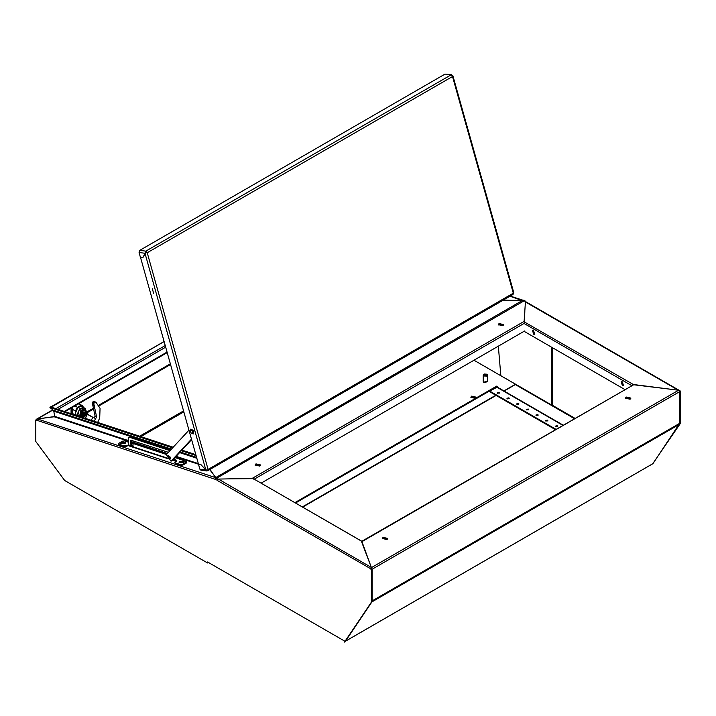 <?xml version="1.0" encoding="UTF-8"?>
<svg xmlns="http://www.w3.org/2000/svg" width="716" height="716" viewBox="0 0 716 716"><rect width="100%" height="100%" fill="white"/><g stroke="black" fill="none" stroke-linecap="round" stroke-linejoin="round"><path stroke-width="1.07" d="M497.45 393.084L499.464 393.084M499.276 392.27L499.616 392.744L497.638 393.218L497.298 392.744L499.276 392.27M507.572 398.91L508.047 398.32M507.904 398.633L507.286 398.508M533.572 334.157L534.664 334.265L533.572 330.586L532.48 330.479L533.572 334.157M534.915 334.032L534.145 333.817L532.811 330.38M622.32 385.396L623.412 385.503L622.32 381.825L621.228 381.718L622.32 385.396M623.663 385.271L622.902 385.056L621.56 381.619M507.098 398.651L509.112 398.651M508.924 397.845L509.264 398.32L507.286 398.785L506.946 398.32L508.924 397.845M516.746 404.218L518.751 404.218M518.572 403.412L518.912 403.887L516.925 404.361L516.594 403.887L518.572 403.412M526.394 409.785L528.399 409.785M528.22 408.979L528.56 409.454L526.573 409.928L526.233 409.454L528.22 408.979M536.042 415.361L538.047 415.361M537.859 414.555L538.199 415.02L536.221 415.495L535.881 415.02L537.859 414.555M545.682 420.927L547.695 420.927M547.507 420.122L547.847 420.596L545.869 421.071L545.529 420.596L547.507 420.122M555.33 426.494L557.343 426.494M557.155 425.689L557.495 426.163L555.518 426.638L555.177 426.163L557.155 425.689M503.294 300.12L522.644 300.684L509.98 296.254M524.801 311.487L524.506 322.066L632.837 384.224L632.541 385.011M632.541 384.394L678.303 390.202L525.437 301.946M504.118 391.034L515.341 384.564L574.33 418.618M679.278 390.829L680.2 390.963L680.2 423.711L652.607 463.896M679.618 423.693L679.386 424.4M523.342 300.559L523.87 300.702M522.931 300.514L523.924 300.067L525.66 301.66M679.618 391.294L680.2 390.963M679.618 424.042L680.2 423.711M525.123 301.382L525.66 301.069M679.52 390.685L678.303 390.202M216.527 478.377L217.924 479.129L252.247 478.351L524.139 321.377L525.437 301.561L679.144 390.274M555.33 429.591L489.771 391.741L489.771 391.079L497.235 387.061L563.116 425.089M489.771 391.079L555.902 429.251M632.541 384.447L632.031 385.306M524.067 331.338L624.782 389.486M470.94 397.577L471.683 396.798L476.274 397.577M475.343 398.463L470.877 397.246L471.683 396.127L476.337 397.246L475.719 398.239M71.063 408.433L71.063 412.792M503.885 390.9L515.475 384.206L473.956 360.264M52.787 409.829L36.776 419.075L54.702 416.497M36.776 419.075L36.409 419.603M164.089 341.595L51.301 407.144M164.071 341.559L50.773 406.965M497.334 387.114L496.752 386.094L294.929 502.614M497.334 386.425L295.511 502.954M386.962 539.569L387.768 538.459L383.105 537.34L382.308 538.459L386.962 539.569M382.371 538.79L383.105 538.011L387.705 538.79M630.062 399.224L630.859 398.105L626.205 396.995L625.408 398.105L630.062 399.224M625.462 398.436L626.205 397.657L630.796 398.436M371.846 601.95L345.425 641.178L652.965 463.619L679.645 423.317L679.645 391.643L372.105 569.202L372.105 600.867L679.645 423.317M678.589 390.247L633.624 384.796L361.983 541.627L371.434 567.591L678.589 390.247L679.645 391.643M366.502 554.721L361.473 541.511L633.624 384.796M371.344 568.012L372.087 569.184M652.965 463.619L652.41 463.941M255.2 465.319L255.934 464.532L260.526 465.31M255.934 463.87L255.138 464.979L259.792 466.089L260.588 464.979L255.934 463.87M498.291 324.966L499.034 324.187L503.625 324.966M499.034 323.516L498.229 324.634L502.892 325.744L503.688 324.625L499.034 323.516M525.463 301.579L524.067 300.774L216.527 478.324L215.892 477.796M524.175 321.421L524.765 312.65M252.247 478.637L252.73 478.628M209.77 469.58L210.155 470.143M210.039 469.428L215.641 477.626L522.599 300.407L502.972 300.299M523.002 300.478L524.067 300.774M524.139 321.377L524.506 321.905M261.161 483.121L524.694 330.971M209.716 469.607L215.972 477.733L37.393 418.976L54.613 416.757M231.089 478.834L253.24 478.628L361.276 541.001L371.344 567.421L218.398 479.12M207.515 561.944L207.515 562.946L64.744 480.525L35.8 441.53L35.8 419.925L215.292 479.326L215.23 478.288L216.966 479.29L216.966 480.293L371.506 569.184L371.506 601.932L344.494 642.037L344.494 641.035L207.515 561.944L344.494 641.035M208.016 562.66L207.515 562.946M35.8 419.925L36.65 419.683M215.23 478.288L215.811 477.957L217.548 479.326M370.924 568.853L372.087 568.853L372.087 601.601L344.494 642.037M372.087 568.853L371.506 569.184M372.087 601.601L371.506 601.932M217.548 478.959L216.966 479.29M371.398 568.585L371.344 567.421L370.924 569.184M217.852 479.085L216.966 480.293M215.606 478.073L215.972 477.733M37.393 418.976L36.427 420.471M361.303 541.054L361.795 541.323M361.607 541.108L253.24 478.682M128.522 441.271L54.47 416.9L54.693 416.372L128.415 440.626M170.891 449.702L53.825 411.19L54.693 416.372M53.825 411.19L53.19 410.161L171.464 449.075M173.174 447.24L50.415 406.849L49.977 407.502L53.19 410.161M195.817 454.696L181.882 450.104M196.068 455.573L181.318 450.713M172.601 447.849L49.977 407.502M487.408 381.753L483.918 382.595L483.318 381.753M483.81 375.963L486.629 376.097L483.586 374.334L483.175 375.068L483.81 375.963M483.175 375.068L483.175 381.315L483.819 382.201L487.542 381.306L487.542 375.068L486.898 374.182L484.088 374.047L483.953 374.549M486.629 376.097L487.131 376.249L487.542 375.068M487.131 375.802L484.088 374.047M487.131 376.249L484.088 374.495M552.645 347.842L552.671 404.764L551.902 405.202L551.866 347.394M498.363 346.177L500.815 375.748L551.902 405.202M168.421 452.369L130.697 440.206L130.965 445.245L131.887 446.453L133.024 446.686L132.952 444.341L133.552 443.625L166.479 454.463M174.364 459.565L174.937 459.225L175.608 460.316L175.035 460.648L174.167 458.437M170.041 450.624L129.829 437.387L128.773 437.449L128.2 439.364L128.934 445.844L168.296 458.795M167.956 458.321L132.639 446.703L133.23 446.372L131.547 444.905L131.028 440.116M170.408 450.221L130.401 437.055L128.773 437.449M174.937 459.225L174.704 457.855M176.234 461.247L175.859 460.442L176.539 460.827L174.767 462.464L175.223 462.858L180.504 464.595L182.795 464.299L186.751 461.65L174.999 457.533M128.692 442.3L124.423 440.895L122.141 441.19L118.185 443.839L123.922 445.978L129.086 445.084M118.185 443.839L118.758 444.967L124.038 446.703L128.755 445.629M174.767 462.464L175.348 463.583L180.629 465.319L182.92 465.024L186.393 463.019L186.751 461.65M133.06 443.741L131.252 443.141M129.005 445.254L131.887 446.453L132.46 446.122M172.798 459.914L175.93 461.176M166.855 454.06L134.125 443.293L133.167 443.651M120.744 443.293L124.987 443.705L125.631 442.479M124.906 443.222L125.649 442.22L121.398 442.067L120.646 443.07L124.906 443.222M123.877 443.061L122.4 443.258L122.024 442.452L123.904 442.032L123.877 443.061M123.313 442.372L123.367 442.9M123.107 442.909L123 442.416M122.427 442.228L122.812 443.016M122.597 442.64L122.696 443.079M179.224 462.536L183.457 462.939L184.101 461.713M183.377 462.464L184.128 461.462L179.868 461.31L179.116 462.303L183.377 462.464M182.347 462.303L180.486 462.366L181.067 462.026L180.495 461.695L182.759 461.399L182.347 462.303M182.213 462.259L182.177 461.739M181.783 461.614L181.837 462.133M181.578 462.151L181.47 461.65M180.897 461.462L181.282 462.25M181.067 461.883L181.175 462.321M192.013 433.663L193.472 433.86L193.213 430.307L190.742 429.135L190.179 430.495M190.921 432.679L191.915 433.61L192.908 430.531L190.179 430.602L190.921 432.679M191.593 439.615L172.198 460.567L171.043 461.229L166.291 454.669L188.943 430.2M191.467 439.168L171.043 461.229M168.314 455.609L170.757 457.551L170.184 458.849M167.732 456.906L168.099 455.689L170.372 457.775L170.005 458.992L167.732 456.906M475.594 316.114L498.739 302.743M475.657 316.526L475.155 316.356M215.131 466.483L238.285 453.121M215.203 466.904L214.702 466.734M145.625 252.9L145.017 253.249L205.805 469.956L208.204 469.938L208.061 469.445L513.283 293.22L513.426 293.721L452.476 76.505L147.254 252.721L208.061 469.445M452.279 76.003L450.982 74.876L145.76 251.092L144.981 253.249L139.083 252.471L139.817 250.314L145.76 251.092L147.254 252.721M452.342 76.012L452.915 75.717L452.217 75.896M452.915 75.717L513.837 292.844L513.426 293.721M145.903 252.703L147.057 252.22M199.889 469.195L205.787 469.965L200.847 464.586L198.511 464.281L199.889 469.195L200.829 470.143L206.754 470.922L200.838 464.541L198.493 464.237L140.47 257.429L142.815 257.742L145.017 253.249L147.12 252.229M146.324 252.256L145.76 251.092M452.208 75.869L451.599 74.741L445.039 74.097L139.817 250.314M207.21 470.108L207.398 470.788L208.141 469.956M513.363 293.712L513.023 294.5L207.801 470.716M146.037 252.086L142.851 257.662M139.083 252.471L140.461 257.384L142.797 257.688M445.039 74.097L451.599 74.741M206.754 470.922L207.398 470.788M175.697 456.79L198.574 464.245M152.374 288.727L153.698 293.444L152.374 288.727M84.765 408.335L81.955 406.151L77.793 407.592L75.431 413.034L76.379 415.396M83.879 407.261L79.718 408.711L77.364 414.143L77.74 415.844M75.287 415.029L72.522 413.445M83.11 406.813L82.251 405.632L81.024 405.354L77.48 407.395L75.395 411.011L72.522 409.355M77.48 407.395L74.885 405.891M75.395 411.011L75.395 415.074M81.024 405.354L78.42 403.851M82.805 416.39L82.215 417.312M81.669 417.133L81.892 416.291M83.87 407.843L79.279 409.677L77.838 414.958L78.125 415.969M86.77 412.282L84.927 408.46L80.827 410.572L79.548 416.435M94.047 417.768L95.595 418.654L96.696 417.133L93.814 403.735L94.109 402.938L96.007 402.356L100.043 408.344L99.721 418.055L97.662 422.395M94.047 417.759L95.147 416.247L92.266 402.848L94.064 401.255L96.007 402.356M91.335 420.319L92.847 417.321L87.603 414.501L86.842 412.541M93.053 417.401L87.271 414.072M87.388 414.322L85.365 418.35L87.388 414.331L88.587 414.77M94.342 405.569L92.794 404.683M84.354 410.259L82.125 411.539L81.015 414.412L82.072 416.023L80.935 414.412L82.063 411.494L84.327 410.187L85.866 411.127L84.927 411.87L86.6 412.022L86.824 412.586L84.927 412.156L83.289 414.618L82.063 414.349L82.063 415.199L82.796 414.77M85.723 411.933L86.108 412.55L84.927 413.23M84.327 412.631L83.423 414.099M84.336 413.096L84.936 414.072L86.108 413.392L83.45 415.88M84.936 414.072L84.327 415.423L83.405 414.152M83.289 415.468L83.602 416.05L86.824 413.427L84.927 416.327L83.253 416.175L82.975 415.208L84.148 414.528M83.316 414.475L83.844 414.17M84.318 413.893L86.09 412.872L86.824 413.427M86.564 413.58L86.108 413.392M83.029 414.77L83.253 413.946L82.841 414.797M84.927 411.87L83.253 413.946L83.638 412.416L84.927 411.87M85.866 411.127L86.824 412.586M86.108 412.55L86.564 412.729M82.098 415.996L83.638 416.873L83.029 415.62M83.638 416.873L85.866 415.584L86.878 413.32M82.063 411.494L83.638 412.416M80.935 414.412L81.848 414.895M82.841 415.647L82.063 415.199M84.774 413.356L85.231 413.051M84.327 414.931L84.757 415.182M84.757 414.654L83.772 413.893M72.54 413.884L73.524 414.457M72.155 407.467L72.155 414M72.522 407.252L72.629 414.161M574.912 418.287L552.081 405.104M496.627 387.123L562.749 425.304M524.058 323.426L631.628 385.53M170.327 363.826L98.772 405.14M94.557 407.565L86.717 412.094M140.909 436.626L183.797 411.861M37.313 418.985L52.948 409.964M183.529 410.895L139.665 436.214M86.922 412.828L94.807 408.281M99.13 405.784L170.533 364.56M167.016 352.048L64.225 411.396M165.647 347.153L57.951 409.328M165.199 345.551L55.893 408.657M495.803 395.223L302.367 506.91M371.81 602.004L679.35 424.454M253.947 479.371L524.694 323.059M166.98 453.926L131.073 442.112M130.965 441.468L167.41 453.461M176.118 456.325L198.323 463.628M196.811 458.231L179.6 452.566M180.172 451.948L196.56 457.336M176.333 461.185L176.234 460.567M128.782 445.388L128.701 444.922M186.393 463.019L186.267 462.294M182.92 465.024L182.795 464.299M180.629 465.319L180.504 464.595M175.348 463.583L175.223 462.858M127.296 445.844L127.171 445.128M126.329 446.408L126.213 445.683M124.038 446.703L123.922 445.978M118.758 444.967L118.641 444.242M129.829 437.387L130.401 437.055M131.547 444.905L130.965 445.245M130.903 441.092L130.33 441.432M134.125 443.293L133.552 443.625M93.814 403.735L92.266 402.848M87.603 414.501L88.793 414.94M95.595 418.654L94.27 421.276M94.109 402.938L92.561 402.052M95.613 402.15L94.064 401.255M96.696 417.133L95.147 416.247M77.838 414.958L79.386 415.844M82.725 410.116L81.06 415.71M85.455 410.886L83.137 410.268L82.412 416.166M71.278 407.977L71.278 413.714M523.369 300.389L510.275 296.084M64.941 411.628L167.177 352.603M302.725 507.116L496.161 395.438M652.715 463.834L345.354 641.294M172.547 460.191L175.518 461.167M125.73 442.703L125.649 442.22M120.727 443.544L120.646 443.07M184.209 461.945L184.128 461.462M179.197 462.787L179.116 462.303M82.251 405.632L78.796 403.636M83.638 407.69L85.177 408.576M82.483 416.202L81.123 416.094L80.353 414.967L80.998 411.87L82.788 409.973L84.237 409.633L85.517 410.93M83.656 413.964L84.228 414.582M71.063 408.093L71.063 413.642"/></g></svg>
